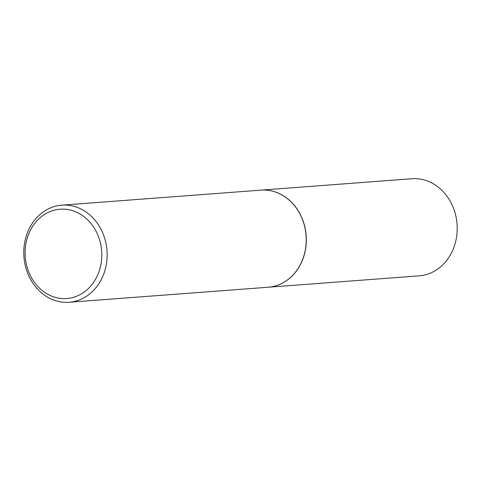 <?xml version="1.0" encoding="UTF-8"?>
<svg xmlns="http://www.w3.org/2000/svg" width="481" height="481" viewBox="0 0 481 481"><rect width="100%" height="100%" fill="white"/><g stroke="black" fill="none" stroke-linecap="round" stroke-linejoin="round"><path stroke-width="0.72" d="M268.26 287.229A48.683 41.643 -94.3 0 0 268.308 287.223L419.198 275.835A48.683 41.643 -94.3 0 0 456.95 222.883A48.683 41.643 -94.3 0 0 411.868 178.74L260.979 190.133A48.683 41.643 -94.3 0 0 260.93 190.133M268.308 287.223A48.683 41.643 -94.3 0 0 306.06 234.271A48.683 41.643 -94.3 0 0 260.979 190.133M69.132 302.26L268.206 287.235A48.683 41.643 -94.3 0 0 305.958 234.283A48.683 41.643 -94.3 0 0 260.876 190.139L61.802 205.165A48.683 41.643 -94.3 0 0 24.05 258.117A48.683 41.643 -94.3 0 0 69.132 302.26A48.683 41.643 -94.3 0 0 106.878 249.308A48.683 41.643 -94.3 0 0 61.802 205.165M101.557 249.813A44.793 38.312 -94.3 0 0 59.085 209.295A44.793 38.312 -94.3 0 0 25.349 257.918A44.793 38.312 -94.3 0 0 67.821 298.436A44.793 38.312 -94.3 0 0 101.557 249.813"/></g></svg>
